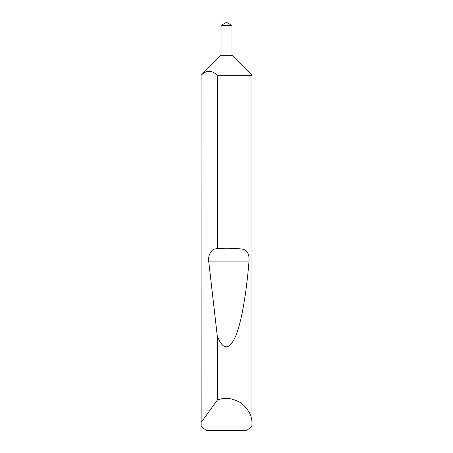 <?xml version="1.0" encoding="UTF-8"?>
<svg xmlns="http://www.w3.org/2000/svg" width="453" height="453" viewBox="0 0 453 453"><rect width="100%" height="100%" fill="white"/><g stroke="black" fill="none" stroke-linecap="round" stroke-linejoin="round"><path stroke-width="0.68" d="M225.956 22.65L227.044 22.65L231.936 25.476L221.064 25.476L225.956 22.65M221.064 25.476L221.064 55.266L231.936 55.266L231.936 25.476M221.064 55.266L201.053 75.311C206.455 70.022 211.862 70.022 217.276 75.311L251.981 75.311L231.936 55.266M217.276 75.311L217.276 248.493C225.815 248.018 233.839 248.176 241.358 248.974C246.93 249.592 249.49 253.635 249.037 261.104C246.466 292.717 241.54 322.627 235.413 336.738C228.935 350.446 222.893 350.197 217.276 335.996L217.276 400.141C224.592 397.077 232.468 397.989 240.894 402.864C248.487 408.957 252.185 415.962 251.981 423.895L251.981 75.311M251.981 423.895L251.868 426.273L246.908 430.35L206.092 430.35L201.132 426.273L201.019 75.311M201.019 423.895L201.053 75.311M217.276 400.141L201.053 422.536M217.276 248.493L215.067 248.974C211.262 249.326 207.751 255.996 208.686 261.104L217.276 335.996M215.067 248.974L241.358 248.974M208.686 261.104L249.037 261.104"/></g></svg>
